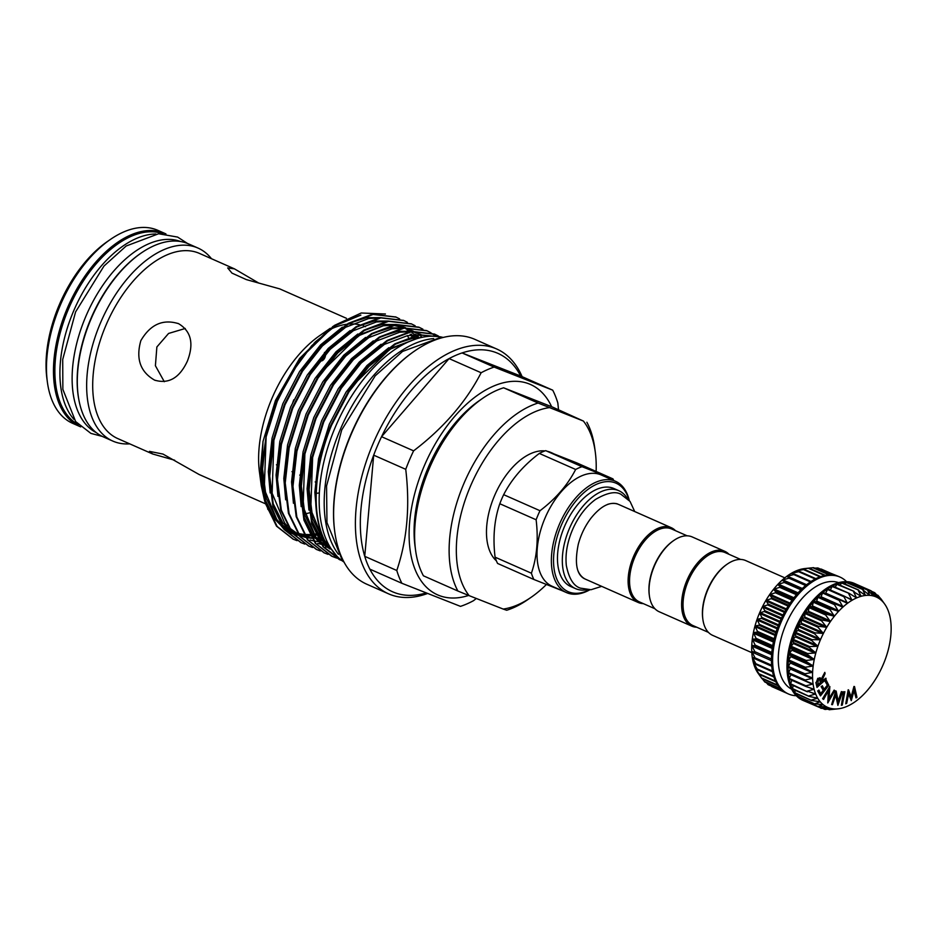 <?xml version="1.0" encoding="UTF-8"?>
<svg xmlns="http://www.w3.org/2000/svg" width="938" height="938" viewBox="0 0 938 938"><rect width="100%" height="100%" fill="white"/><g stroke="black" fill="none" stroke-linecap="round" stroke-linejoin="round"><path stroke-width="1.41" d="M806.141 585.136L806.094 585.171A63.89 35.726 -66.2 0 1 810.901 581.583A63.89 35.726 -66.2 0 1 815.743 578.723A63.89 35.726 -66.2 0 1 820.551 576.636A63.89 35.726 -66.2 0 1 825.252 575.322A63.89 35.726 -66.2 0 1 829.802 574.83A63.89 35.726 -66.2 0 1 834.117 575.135A63.89 35.726 -66.2 0 1 838.138 576.26L820.304 569.038M766.358 682.7L768.011 684.423M762.277 678.76L764.693 681.797M804.652 568.58L809.013 568.123L800.278 569.436L804.312 569.425L795.787 571.043L799.504 571.512L791.215 573.388L794.662 574.361L786.654 576.424L789.855 577.937L782.151 580.13L785.129 582.181L777.766 584.444L780.568 587.047L773.557 589.31L776.23 592.464L769.582 594.669L772.162 598.362L765.9 600.437L768.433 604.658L762.559 606.534L765.091 611.259L759.592 612.889L762.172 618.095L757.06 619.408L759.721 625.048L754.984 626.009L757.775 632.048L753.402 632.611L756.345 638.989L752.323 639.095L755.477 645.79L751.76 645.403L755.16 652.332L751.737 651.429L755.407 658.546L752.241 657.116L756.216 664.35L753.273 662.357L757.576 669.662L754.809 667.106L761.808 678.444M796.233 695.715A63.89 35.726 -66.2 0 1 789.186 694.284A63.89 35.726 -66.2 0 1 788.436 693.968L787.275 693.452A63.89 35.726 -66.2 0 1 784.332 691.845A63.89 35.726 -66.2 0 1 781.026 689.16A63.89 35.726 -66.2 0 1 778.165 685.737A63.89 35.726 -66.2 0 1 775.761 681.633L759.381 674.399M771.693 665.745L771.693 665.804A63.89 35.726 -66.2 0 1 771.446 659.59A63.89 35.726 -66.2 0 1 771.751 653.047A63.89 35.726 -66.2 0 1 772.619 646.259A63.89 35.726 -66.2 0 1 774.038 639.317A63.89 35.726 -66.2 0 1 775.984 632.318A63.89 35.726 -66.2 0 1 778.423 625.353A63.89 35.726 -66.2 0 1 781.342 618.517A63.89 35.726 -66.2 0 1 784.684 611.904A63.89 35.726 -66.2 0 1 788.412 605.608A63.89 35.726 -66.2 0 1 792.469 599.71A63.89 35.726 -66.2 0 1 796.808 594.293A63.89 35.726 -66.2 0 1 801.369 589.416A63.89 35.726 -66.2 0 1 806.094 585.171M813.363 567.689L806.68 568.346M817.643 568.053L814.641 568.111M788.436 693.968A63.89 35.726 -66.2 0 1 781.272 621.765A63.89 35.726 -66.2 0 1 839.311 576.776A63.89 35.726 -66.2 0 1 840.049 577.093A63.89 35.726 -66.2 0 1 846.592 581.677M775.761 681.633A63.89 35.726 -66.2 0 1 773.873 676.896A63.89 35.726 -66.2 0 1 772.513 671.596A63.89 35.726 -66.2 0 1 771.693 665.804M791.613 689.184A58.262 32.584 -66.2 0 1 786.431 623.242A58.262 32.584 -66.2 0 1 838.654 582.662M803.948 700.815L802.776 700.299A63.89 35.726 -66.2 0 1 795.623 628.097A63.89 35.726 -66.2 0 1 853.65 583.108A63.89 35.726 -66.2 0 1 854.401 583.424L855.562 583.94A63.89 35.726 113.8 0 0 854.811 583.624A63.89 35.726 113.8 0 0 850.778 582.498A63.89 35.726 113.8 0 0 846.463 582.181A63.89 35.726 113.8 0 0 841.925 582.686A63.89 35.726 113.8 0 0 837.224 583.987A63.89 35.726 113.8 0 0 832.416 586.086A63.89 35.726 113.8 0 0 827.574 588.947A63.89 35.726 113.8 0 0 822.755 592.523A63.89 35.726 113.8 0 0 818.042 596.779A63.89 35.726 113.8 0 0 813.481 601.657A63.89 35.726 113.8 0 0 809.142 607.074A63.89 35.726 113.8 0 0 805.074 612.971A63.89 35.726 113.8 0 0 801.345 619.268A63.89 35.726 113.8 0 0 798.004 625.88A63.89 35.726 113.8 0 0 795.096 632.716A63.89 35.726 113.8 0 0 792.645 639.669A63.89 35.726 113.8 0 0 790.699 646.669A63.89 35.726 113.8 0 0 789.292 653.61A63.89 35.726 113.8 0 0 788.424 660.399A63.89 35.726 113.8 0 0 788.108 666.953A63.89 35.726 113.8 0 0 788.366 673.167A63.89 35.726 113.8 0 0 789.175 678.96A63.89 35.726 113.8 0 0 790.535 684.259A63.89 35.726 113.8 0 0 792.434 688.996A63.89 35.726 113.8 0 0 794.826 693.1A63.89 35.726 113.8 0 0 797.699 696.524A63.89 35.726 113.8 0 0 800.993 699.209A63.89 35.726 113.8 0 0 803.948 700.815A63.89 35.726 113.8 0 0 804.687 701.132L804.523 700.768M885.988 606.077L886 606.1A60.313 33.721 113.8 0 0 884.675 604.049A60.313 33.721 113.8 0 0 883.514 602.548A60.313 33.721 113.8 0 0 880.594 599.652A60.313 33.721 113.8 0 0 877.288 597.483A60.313 33.721 113.8 0 0 873.63 596.04L873.63 596.04A60.313 33.721 113.8 0 0 869.69 595.36A60.313 33.721 113.8 0 0 865.504 595.454L865.504 595.454A60.313 33.721 113.8 0 0 861.131 596.298A60.313 33.721 113.8 0 0 856.629 597.916L856.629 597.916A60.313 33.721 113.8 0 0 852.067 600.261L852.067 600.261A60.313 33.721 113.8 0 0 847.506 603.298L847.506 603.298A60.313 33.721 113.8 0 0 843.004 607.003A60.313 33.721 113.8 0 0 838.607 611.318A60.313 33.721 113.8 0 0 834.41 616.184L834.41 616.184A60.313 33.721 113.8 0 0 830.435 621.542L830.435 621.542A60.313 33.721 113.8 0 0 826.753 627.299A60.313 33.721 113.8 0 0 823.412 633.408A60.313 33.721 113.8 0 0 820.445 639.763L820.445 639.763A60.313 33.721 113.8 0 0 817.913 646.282A60.313 33.721 113.8 0 0 815.837 652.883L815.837 652.883A60.313 33.721 113.8 0 0 814.254 659.473A60.313 33.721 113.8 0 0 813.164 665.968L813.164 665.968A60.313 33.721 113.8 0 0 812.613 672.276A60.313 33.721 113.8 0 0 812.589 678.303A60.313 33.721 113.8 0 0 813.094 683.99A60.313 33.721 113.8 0 0 814.114 689.231L814.114 689.231A60.313 33.721 113.8 0 0 815.661 693.979L815.661 693.979A60.313 33.721 113.8 0 0 817.69 698.165L817.69 698.165A60.313 33.721 113.8 0 0 820.175 701.718L820.175 701.718A60.313 33.721 113.8 0 0 823.095 704.602L823.095 704.602A60.313 33.721 113.8 0 0 826.401 706.783A60.313 33.721 113.8 0 0 828.184 707.592A60.313 33.721 113.8 0 0 830.048 708.225L820.973 708.319L826.401 706.783L818.006 706.513L823.107 704.614L814.688 703.887L820.187 701.741L811.804 700.522L811.452 700.018L817.69 698.177L809.388 696.477L809.095 695.879L815.661 694.003L807.243 691.13L814.125 689.266L806.07 686.557L805.93 685.807L813.094 684.013L805.226 680.812L805.156 680.003L812.589 678.303L804.933 674.645L804.933 673.789L812.613 672.312L805.203 668.149L805.285 667.246L813.164 666.003L806.035 661.396L806.188 660.469L814.254 659.473L807.407 654.49L807.63 653.552L815.826 652.918L809.306 647.513L809.6 646.575L817.913 646.282L811.71 640.572L812.074 639.646L820.433 639.798L814.583 633.76L815.005 632.845L823.388 633.443L817.889 627.147L818.358 626.279L826.753 627.299L821.571 620.85L822.098 620.03L830.411 621.566L825.604 614.953L826.167 614.191L834.386 616.207L829.907 609.512L830.505 608.821L838.584 611.341L834.433 604.623L835.066 604.002L843.004 607.003L839.135 600.343L839.768 599.816L847.483 603.322L843.919 596.72L844.575 596.287L852.044 600.273L848.749 593.824L849.394 593.496L856.605 597.916L853.533 591.69L861.107 596.31L858.235 590.33L865.481 595.454L862.772 589.779L869.667 595.36L867.65 590.131L873.618 596.029L871.121 591.104L877.265 597.471L875.295 593.273L880.571 599.64L878.144 595.583L881.392 599.452M826.401 706.783L825.721 706.701M823.095 704.602L822.427 704.461M820.175 701.718L819.531 701.518M817.69 698.165L817.057 697.907M815.661 693.979L815.063 693.674M804.992 680.707L788.366 673.167L790.5 668.583L788.108 666.953L790.523 662.556L788.424 660.399L791.074 656.248L789.292 653.61L792.153 649.753L790.699 646.669L793.736 643.163L792.645 639.669L795.811 636.562L795.096 632.716L798.344 630.043L798.004 625.88L801.298 623.688L801.345 619.268L804.64 617.579L805.074 612.971L808.322 611.811L809.142 607.074L812.285 606.452L813.481 601.657L816.494 601.586L818.042 596.779L820.879 597.272L822.755 592.523L839.627 599.745M825.475 593.496L827.855 588.9L844.212 596.134M888.016 610.251L888.028 610.286A60.313 33.721 113.8 0 0 886 606.1M889.564 615L889.564 615.023A60.313 33.721 113.8 0 0 888.028 610.286M836.157 709.046L838.185 708.811A60.313 33.721 113.8 0 0 838.42 708.788A60.313 33.721 113.8 0 0 842.559 707.956A60.313 33.721 113.8 0 0 847.049 706.349A60.313 33.721 113.8 0 0 851.61 704.004A60.313 33.721 113.8 0 0 856.183 700.967A60.313 33.721 113.8 0 0 860.685 697.262A60.313 33.721 113.8 0 0 865.071 692.948A60.313 33.721 113.8 0 0 869.28 688.082A60.313 33.721 113.8 0 0 873.255 682.723A60.313 33.721 113.8 0 0 876.936 676.955A60.313 33.721 113.8 0 0 880.278 670.858A60.313 33.721 113.8 0 0 883.233 664.503A60.313 33.721 113.8 0 0 885.777 657.972A60.313 33.721 113.8 0 0 887.852 651.371A60.313 33.721 113.8 0 0 889.435 644.781A60.313 33.721 113.8 0 0 890.514 638.297A60.313 33.721 113.8 0 0 891.077 631.989A60.313 33.721 113.8 0 0 891.1 625.951A60.313 33.721 113.8 0 0 890.596 620.276L890.596 620.276A60.313 33.721 113.8 0 0 889.564 615.023M838.185 708.811L829.462 709.703L834.011 708.905L825.182 709.339L830.071 708.225A60.313 33.721 113.8 0 0 833.999 708.905L833.999 708.905A60.313 33.721 113.8 0 0 838.185 708.811L838.42 708.788M702.808 618.892A39.865 22.289 -66.2 0 1 702.75 618.459A39.865 22.289 -66.2 0 1 707.639 589.439A39.865 22.289 -66.2 0 1 726.528 564.617A39.865 22.289 -66.2 0 1 726.891 564.371M751.795 652.649L712.657 635.354A40.885 22.864 -66.2 0 1 702.867 619.338A40.885 22.864 -66.2 0 1 707.885 589.568A40.885 22.864 -66.2 0 1 727.255 564.113A40.885 22.864 -66.2 0 1 745.687 560.561L784.825 577.843M309.352 512.851A101.198 56.585 -66.2 0 1 304.733 513.93M261.28 485.732L259.474 472.201A101.198 56.585 -66.2 0 1 271.891 398.521A101.198 56.585 -66.2 0 1 319.835 335.523L330.199 328.335L299.574 358.492L275.455 400.467L263.003 441.47L261.28 485.732L264.751 501.42M267.623 508.912L284.202 529.513M285.058 530.076L292.633 533.781M293.207 533.968L299.011 535.457M303.044 535.961L304.768 536.055M306.198 536.079L309.716 535.95M310.806 535.868L313.081 535.598M314.617 535.352L315.954 535.106M316.411 535.012L317.9 534.683M319.424 534.308L321.652 533.687M328.452 330.293A101.198 56.585 -66.2 0 1 346.779 324.255M348.115 324.102A101.198 56.585 -66.2 0 1 359.594 324.771M363.287 325.849A101.198 56.585 -66.2 0 1 365.445 326.705M333.107 326.33L360.872 315.109L332.451 326.823M293.09 539.127L276.511 526.171L265.196 503.014L261.327 472.4L266.767 430.87L276.687 401.136L301.098 357.847L334.456 325.392L311.674 345.759L291.308 373.336L277.238 401.405L265.911 437.577L261.96 472.682L265.829 503.296L277.156 526.453L293.406 539.268L297.041 540.663M266.767 430.87A122.35 68.415 -66.2 0 1 276.921 401.265A122.35 68.415 -66.2 0 1 291.308 373.336M385.436 314.007L361.247 312.999L334.456 325.392M440.813 336.918L419.603 335.018L395.426 344.176L371.096 363.686L349.065 391.662L331.501 425.371C322.015 448.528 316.938 471.193 316.27 493.365L319.342 492.931M336.789 556.023L324.689 540.558C310.501 513.555 313.257 467.136 330.868 425.09L348.42 391.381L370.463 363.405L394.781 343.894L418.969 334.737L440.977 336.953M324.689 540.558A122.35 68.415 -66.2 0 1 316.27 493.365M438.374 336.015L434.904 334.256L411.852 331.595L387.664 340.752L363.346 360.262L341.303 388.238L323.751 421.948L312.424 458.119L308.473 493.224L312.342 523.838L323.657 546.983L341.971 560.654M341.854 560.561L339.286 559.529L323.024 546.713L311.697 523.556L307.84 492.942L311.791 457.838L323.118 421.666L340.67 387.957L362.713 359.981L387.031 340.471L411.219 331.313L434.587 334.116M430.624 332.591L427.153 330.833L404.102 328.171L379.913 337.328L355.596 356.839L333.553 384.815L316 418.524L304.674 454.696L300.723 489.8L304.58 520.414L315.907 543.571L332.169 556.386L335.804 557.782M336.132 557.887L339.779 558.872M339.556 558.685L335.839 557.711M335.499 557.606L331.536 556.105L315.274 543.29L303.947 520.133L300.09 489.519L304.029 454.414L315.356 418.242L332.92 384.533L354.963 356.557L379.28 337.047L403.469 327.89L426.509 330.551L430.296 332.486M422.874 329.168L419.392 327.409L396.352 324.747L372.163 333.905L347.846 353.415L325.803 381.391L308.239 415.1L296.912 451.272L292.973 486.376L296.83 516.99L308.156 540.147L324.419 552.963L328.054 554.358M324.102 552.822L307.523 539.866L296.197 516.709L292.339 486.095L296.279 450.99L307.605 414.819L325.169 381.109L347.212 353.134L371.53 333.623L395.719 324.466L418.758 327.128L422.534 329.062M415.124 325.744L411.641 323.985L388.602 321.324L364.413 330.481L340.095 349.991L318.052 377.967L300.488 411.676L289.162 447.848L285.222 482.953L289.08 513.567L300.406 536.724L316.669 549.539L320.304 550.934M316.352 549.398L299.773 536.442L288.447 513.285L284.589 482.671L288.529 447.567L299.855 411.395L317.419 377.686L339.45 349.71L363.78 330.199L387.957 321.042L411.325 323.845M407.373 322.32L403.891 320.562L380.851 317.9L356.663 327.057L332.345 346.568L310.302 374.543L292.738 408.253L281.412 444.424L277.472 479.529L281.33 510.143L292.656 533.3L308.919 546.115L312.553 547.511M308.602 545.975L292.023 533.019L280.697 509.862L276.839 479.248L280.779 444.143L292.105 407.971L309.669 374.262L331.7 346.286L356.03 326.776L380.207 317.619L403.575 320.421M399.611 318.897L396.141 317.138L373.09 314.476L348.913 323.633L324.583 343.144L302.552 371.12L284.988 404.829L273.662 441.001L269.722 476.105L273.579 506.719L284.906 529.876L301.168 542.692L304.803 544.087M300.84 542.551L284.273 529.595L272.946 506.438L269.077 475.824L273.028 440.719L284.355 404.548L301.919 370.838L323.95 342.862L348.279 323.352L372.456 314.195L395.824 316.997M430.589 332.662L433.872 334.866M434.153 335.089L435.631 336.273M265.407 503.776L199.091 474.487L162.989 454.074L149.447 451.366L152.706 454.004L174.691 460.218M154.547 380.101C168.547 384.346 179.486 378.049 187.354 361.189C194.107 343.777 191.188 331.278 178.607 323.692C162.907 318.791 150.326 324.442 140.841 340.646C135.717 358.726 140.278 371.882 154.547 380.101L155.333 380.429M152.706 454.004L117.754 438.574A101.198 56.585 -66.2 0 1 105.959 325.252A101.198 56.585 -66.2 0 1 199.513 253.436L234.465 268.866L227.688 267.928L231.967 273.11L246.319 279.594L279.723 288.881L346.439 318.31M293.77 399.811L292.715 402.695M129.737 443.862A105.49 58.988 -66.2 0 1 112.771 441.059A105.49 58.988 -66.2 0 1 100.472 322.93A105.49 58.988 -66.2 0 1 198 248.066A105.49 58.988 -66.2 0 1 211.496 258.724M164.302 381.707L155.403 365.726L156.869 346.966L168.582 333.447L185.255 328.476M112.771 441.059L103.426 436.932A105.49 58.988 -66.2 0 1 91.127 318.803A105.49 58.988 -66.2 0 1 188.655 243.939L198 248.066M180.741 241.57A104.517 58.449 113.8 0 0 85.815 316.434A104.517 58.449 113.8 0 0 96.344 432.688M143.795 251.325A104.517 58.449 113.8 0 0 90.857 318.662A104.517 58.449 113.8 0 0 78.675 398.802M162.849 233.714A104.517 58.449 113.8 0 0 68.568 308.813A104.517 58.449 113.8 0 0 78.487 424.75M155.872 233.996A104.517 58.449 113.8 0 0 73.61 311.041A104.517 58.449 113.8 0 0 73.996 419.403M80.738 426.884A105.49 58.988 -66.2 0 1 79.589 426.403A105.49 58.988 -66.2 0 1 67.29 308.274A105.49 58.988 -66.2 0 1 164.818 233.41A105.49 58.988 -66.2 0 1 165.956 233.937M164.818 233.41L157.842 230.338A105.49 58.988 113.8 0 0 110.297 239.518A105.49 58.988 113.8 0 0 60.313 305.19A105.49 58.988 113.8 0 0 47.369 382.001A105.49 58.988 113.8 0 0 72.613 423.331L79.589 426.403M47.369 382.001L46.9 378.483A101.398 56.702 -66.2 0 1 59.34 304.662A101.398 56.702 -66.2 0 1 107.378 241.535L110.297 239.518M443.205 337.457A123.324 68.966 113.8 0 0 335.323 427.083A123.324 68.966 113.8 0 0 344.012 562.085M433.661 338.583A123.324 68.966 113.8 0 0 340.365 429.311A123.324 68.966 113.8 0 0 338.407 554.264M468.637 595.442A114.987 64.3 -66.2 0 1 424.164 466.116A114.987 64.3 -66.2 0 1 551.638 406.705M425.946 593.004A130.323 72.883 -66.2 0 1 369.853 569.143A130.323 72.883 -66.2 0 1 364.741 556.34A130.323 72.883 -66.2 0 1 373.687 455.165A130.323 72.883 -66.2 0 1 377.416 445.855A130.323 72.883 -66.2 0 1 381.555 436.698A130.323 72.883 -66.2 0 1 449.091 358.597L481.135 372.749C466.069 401.968 443.557 427.998 413.599 450.85A130.323 72.883 113.8 0 0 409.46 460.007A130.323 72.883 113.8 0 0 405.732 469.317C410.129 506.203 407.151 539.925 396.786 570.492A130.323 72.883 113.8 0 0 401.898 583.295L460.488 606.37A130.323 72.883 113.8 0 0 473.479 600.707L476.328 598.479M334.702 531.342A132.809 74.266 -66.2 0 1 334.643 530.908A132.809 74.266 -66.2 0 1 350.929 434.212A132.809 74.266 -66.2 0 1 413.857 351.527A132.809 74.266 -66.2 0 1 414.221 351.281M427.353 593.566A133.829 74.829 -66.2 0 1 388.543 593.824L366.781 584.21A133.829 74.829 -66.2 0 1 334.76 531.776A133.829 74.829 -66.2 0 1 351.175 434.353A133.829 74.829 -66.2 0 1 414.584 351.023A133.829 74.829 -66.2 0 1 474.909 339.38L496.671 348.983A133.829 74.829 -66.2 0 1 522.114 376.654M388.543 593.824A133.829 74.829 -66.2 0 1 372.937 443.955A133.829 74.829 -66.2 0 1 496.671 348.983M413.599 450.85L381.555 436.698L449.091 358.597A130.323 72.883 -66.2 0 1 462.071 352.934A130.323 72.883 -66.2 0 1 520.672 376.021L552.716 390.173L494.127 367.086A130.323 72.883 113.8 0 0 481.135 372.749M415.569 550.207L414.983 545.822A107.331 60.02 -66.2 0 1 428.15 467.687A107.331 60.02 -66.2 0 1 479.001 400.854L482.636 398.345A112.443 62.869 113.8 0 0 429.37 468.343A112.443 62.869 113.8 0 0 415.569 550.207A112.443 62.869 113.8 0 0 423.413 575.803L457.908 591.034A112.443 62.869 -66.2 0 1 463.864 483.586A112.443 62.869 -66.2 0 1 538.107 403.035L503.612 387.793A112.443 62.869 113.8 0 0 482.636 398.345M596.122 471.439A107.331 60.02 113.8 0 0 595.302 452.222A107.331 60.02 113.8 0 0 583.401 421.056L552.376 407.01L503.612 387.793M586.871 422.241A112.443 62.869 -66.2 0 1 594.715 447.836L595.302 452.222M654.935 608.75L639.423 601.903A39.865 22.289 -66.2 0 1 634.78 557.254A39.865 22.289 -66.2 0 1 671.631 528.973L687.144 535.821M673.402 540.745A39.865 22.289 113.8 0 0 673.038 541.003A39.865 22.289 113.8 0 0 654.161 565.813A39.865 22.289 113.8 0 0 649.26 594.844A39.865 22.289 113.8 0 0 649.331 595.278M728.99 554.299A40.885 22.864 113.8 0 0 724.757 551.31L692.197 536.935A40.885 22.864 113.8 0 0 673.765 540.499A40.885 22.864 113.8 0 0 654.396 565.954A40.885 22.864 113.8 0 0 649.377 595.724A40.885 22.864 113.8 0 0 659.168 611.74L691.728 626.115A40.885 22.864 113.8 0 0 696.782 627.229M724.757 551.31A40.885 22.864 113.8 0 0 686.956 580.329A40.885 22.864 113.8 0 0 691.728 626.115M740.633 559.435L725.121 552.588A39.865 22.289 113.8 0 0 688.269 580.88A39.865 22.289 113.8 0 0 692.912 625.529L708.425 632.376M643.292 603.615A40.885 22.864 -66.2 0 1 638.239 602.489A40.885 22.864 -66.2 0 1 633.467 556.703A40.885 22.864 -66.2 0 1 671.268 527.695A40.885 22.864 -66.2 0 1 675.501 530.674M671.268 527.695L618.822 504.527A40.885 22.864 113.8 0 0 607.437 504.445M586.707 589.744A53.536 29.934 -66.2 0 1 575.569 588.642A53.536 29.934 -66.2 0 1 569.331 528.692A53.536 29.934 -66.2 0 1 618.822 490.703A53.536 29.934 -66.2 0 1 627.135 498.195M575.569 588.642L570.726 586.508A53.536 29.934 -66.2 0 1 564.477 526.558A53.536 29.934 -66.2 0 1 613.98 488.557L618.822 490.703M582.029 466.69L612.971 478.884L576.647 462.833L545.705 450.65A68.157 38.106 113.8 0 0 539.327 453.429L575.651 469.469A68.157 38.106 -66.2 0 1 582.029 466.69L545.705 450.65M615.562 481.3L601.223 474.968A60.818 34.014 113.8 0 0 600.508 474.675A60.818 34.014 113.8 0 0 545.271 517.495A60.818 34.014 113.8 0 0 552.083 586.238L566.423 592.57A60.818 34.014 -66.2 0 1 559.611 523.826A60.818 34.014 -66.2 0 1 614.847 481.006A60.818 34.014 -66.2 0 1 615.562 481.3A60.818 34.014 -66.2 0 1 629.257 500.423M562.085 590.659L533.91 579.496A68.157 38.106 -66.2 0 1 531.4 573.212L495.076 557.172A68.157 38.106 113.8 0 0 497.586 563.445L533.91 579.496M612.971 478.884A68.157 38.106 -66.2 0 1 613.745 480.502M629.011 500.13A59.282 33.147 113.8 0 0 615.41 482.929A59.282 33.147 113.8 0 0 561.299 525.292A59.282 33.147 113.8 0 0 568.897 591.972A59.282 33.147 113.8 0 0 589.404 589.826M589.791 589.814A60.818 34.014 -66.2 0 1 567.138 592.863A60.818 34.014 -66.2 0 1 566.423 592.57M547.71 451.389A61.076 34.155 -66.2 0 1 550.219 452.186A61.076 34.155 -66.2 0 1 550.934 452.479L553.08 453.429M539.995 510.718L503.659 494.678A68.157 38.106 113.8 0 0 499.802 503.729L536.126 519.769A68.157 38.106 -66.2 0 1 539.995 510.718C555.753 498.781 567.642 485.028 575.651 469.469M539.327 453.429C523.568 465.365 511.679 479.107 503.659 494.678M499.802 503.729C494.291 519.711 492.72 537.521 495.076 557.172M531.4 573.212C536.911 557.231 538.482 539.42 536.126 519.769M496.39 560.842A61.076 34.155 -66.2 0 1 495.03 494.561A61.076 34.155 -66.2 0 1 544.931 450.92M578.054 570.984A40.885 22.864 113.8 0 0 585.781 579.332L638.239 602.489M531.283 597.189L527.648 599.71A112.443 62.869 -66.2 0 1 506.684 610.251L503.202 609.067A107.331 60.02 113.8 0 0 531.283 597.189A107.331 60.02 113.8 0 0 546.373 584.526M538.107 403.035L583.401 421.056M549.328 407.631A107.331 60.02 113.8 0 0 470.395 486.341A107.331 60.02 113.8 0 0 469.141 595.642L457.908 591.034M503.202 609.067L469.141 595.642M558.52 409.718L557.829 402.965A130.323 72.883 113.8 0 0 552.716 390.173M494.127 367.086L462.071 352.934L520.672 376.021M396.786 570.492L364.741 556.34L373.687 455.165L405.732 469.317M369.853 569.143L401.898 583.295M258.865 283.135L234.465 268.866M178.607 323.692L177.81 323.364M817.608 685.057L820.398 682.571L819.46 679.124M820.785 682.747L819.66 679.182L818.37 679.593L817.69 685.502L820.398 682.571M854.506 686.522L856.969 697.368L856.019 697.919L854.248 690.098L851.27 700.651L848.738 693.264L846.697 703.277L845.748 703.817L848.573 689.934L851.387 697.591L854.33 686.628M844.88 691.728L842.254 705.106L841.363 705.306L843.989 691.927L844.88 691.728L843.989 691.927M841.749 691.798L842.594 691.904L837.892 705.364L835.91 694.343L832.452 704.673L831.643 704.567L836.168 691.083L838.338 701.987L841.363 691.623L842.594 691.904M826.108 679.264L816.998 687.378L816.259 682.676L818.159 678.479L820.175 677.799L821.313 680.015L824.819 672.37L825.077 673.695L821.559 681.34L825.909 678.186L826.108 679.264M834.14 690.11L834.797 690.661L827.773 702.961L828.852 689.934L823.587 699.443L822.966 698.916L829.849 686.51L828.946 699.49L834.14 690.11L829.028 698.47M828.805 685.35L820.469 695.902L818.042 691.06L818.874 690.028L820.867 694.026L823.482 690.72L821.489 686.757L822.309 685.725L824.291 689.688L827.562 685.549L825.581 681.586L826.401 680.542L828.805 685.35M851.27 700.651L848.62 693.874M856.019 697.919L854.061 690.814M851.153 696.875L853.943 686.464M845.748 703.817L848.187 689.77M841.363 705.306L843.602 691.752M837.892 705.364L835.676 695.035M838.173 701.132L841.363 691.623M831.643 704.567L835.781 690.907M825.909 678.186L821.594 681.516M824.819 672.37L821.149 679.335M818.159 678.479L819.964 677.74M816.259 682.676L817.772 678.303M816.998 687.378L815.872 682.512M823.587 699.443L822.579 698.751L829.849 686.51M827.773 702.961L828.383 690.79M821.489 686.757L822.309 685.725M823.482 690.72L821.102 686.581M820.668 693.616L823.095 690.556M818.874 690.028L818.042 691.06M820.469 695.902L817.655 690.896M826.401 680.542L825.581 681.586M827.562 685.549L825.194 681.41M824.092 689.289L827.175 685.373M830.06 709.691L828.465 709.257M876.69 594.938L878.554 595.993M872.023 591.726L875.295 593.273M854.19 583.999L871.648 591.303M849.629 583.553L850.414 582.674L867.65 590.131M844.915 583.952L846.099 582.416L863.37 589.768M840.096 585.183L841.562 582.967L858.856 590.213M835.219 587.211L836.872 584.327L854.178 591.456M860.509 596.04L861.107 596.31M830.353 590.002L832.076 586.473L849.394 593.496M855.995 597.705L856.605 597.916M827.257 589.369L843.919 596.72L844.575 596.287M851.411 600.097L852.044 600.273M822.462 592.98L839.135 600.343L839.768 599.816M846.838 603.204L847.483 603.322M805.226 680.812L805.156 680.003L788.483 672.64M806.07 686.557L805.93 685.807L789.257 678.444L790.98 674.528M807.466 691.798L790.582 683.767L791.848 680.296M809.388 696.477L792.422 688.527L793.29 685.584M811.804 700.522L794.779 692.654L795.295 690.333M814.688 703.887L797.605 696.113L797.851 694.472M818.006 706.513L800.876 698.833L800.935 697.966M825.745 709.433L822.943 708.342M804.687 701.12L821.196 708.167L804.523 700.803M854.459 583.741L871.109 591.069M850.414 582.674L867.005 589.85M846.099 582.416L862.667 589.451M841.562 582.967L858.153 589.896M836.872 584.327L853.533 591.175M832.076 586.473L832.639 586.062L848.867 593.262M805.636 686.37L789.327 679.182L789.257 678.444M806.879 691.54L790.582 683.767M808.708 696.184L792.422 688.527M811.089 700.217L794.779 692.654M814.008 703.582L797.605 696.113M817.397 706.244L800.876 698.833M856.288 584.28A63.89 35.726 113.8 0 0 855.562 583.94M838.138 576.26A63.89 35.726 -66.2 0 1 838.889 576.577L840.049 577.093M808.861 568.123L825.334 575.311M752.393 657.01L752.241 657.116A60.313 33.721 -66.2 0 1 751.737 651.429A60.313 33.721 -66.2 0 1 751.76 645.403A60.313 33.721 -66.2 0 1 752.323 639.095A60.313 33.721 -66.2 0 1 753.402 632.611A60.313 33.721 -66.2 0 1 754.984 626.009A60.313 33.721 -66.2 0 1 757.06 619.408A60.313 33.721 -66.2 0 1 759.592 612.889A60.313 33.721 -66.2 0 1 762.559 606.534A60.313 33.721 -66.2 0 1 765.9 600.437A60.313 33.721 -66.2 0 1 769.582 594.669A60.313 33.721 -66.2 0 1 773.557 589.31A60.313 33.721 -66.2 0 1 777.766 584.444A60.313 33.721 -66.2 0 1 782.151 580.13A60.313 33.721 -66.2 0 1 786.654 576.424A60.313 33.721 -66.2 0 1 791.215 573.388A60.313 33.721 -66.2 0 1 795.787 571.043A60.313 33.721 -66.2 0 1 800.278 569.436L800.36 569.472M789.831 577.749L806.27 585.019L789.855 577.937M753.39 662.31L753.273 662.357A60.313 33.721 -66.2 0 1 752.241 657.116M754.902 667.106L754.809 667.106A60.313 33.721 -66.2 0 1 753.273 662.357M756.907 671.338L756.837 671.291A60.313 33.721 -66.2 0 1 754.809 667.106M771.142 686.03L784.508 691.963M800.278 569.436A60.313 33.721 -66.2 0 1 804.417 568.604A60.313 33.721 -66.2 0 1 804.593 568.58M761.867 678.537L758.162 673.343A60.313 33.721 -66.2 0 1 756.837 671.291M325.498 354.423A4.596 2.568 -66.2 0 1 324.9 357.554A4.596 2.568 -66.2 0 1 320.655 360.813A4.596 2.568 -66.2 0 1 320.292 360.591M324.442 352.442A4.596 2.568 -66.2 0 1 325.228 353.333M757.576 669.814L773.909 677.025L757.611 669.791M772.537 671.749L756.204 664.538M755.266 658.757L771.716 666.015L755.313 658.769M751.924 651.289L754.926 652.567M771.728 653.364L755.207 646.059M772.56 646.61L756.028 639.317M773.944 639.704L757.4 632.411M775.843 632.74L759.311 625.435M778.259 625.798L761.715 618.494M781.131 618.974L764.587 611.67M784.426 612.373L767.882 605.069M788.119 606.077L771.575 598.772M792.141 600.168L775.597 592.863M796.432 594.727L779.912 587.434M800.958 589.838L784.438 582.545M805.636 585.547L789.128 578.254M810.409 581.923L793.923 574.642M815.204 579.016L798.742 571.746M819.953 576.858L803.538 569.601M824.572 575.463L808.228 568.252M828.981 574.853L812.765 567.701M832.979 574.971L817.08 567.959M835.793 575.498L821.125 569.026M790.335 668.243L812.085 677.846M790.406 662.169L812.144 671.772M790.992 655.826L812.742 665.429M792.118 649.307L813.856 658.91M793.747 642.682L815.485 652.285M795.858 636.058L817.596 645.661M798.426 629.527L820.175 639.13M801.427 623.16L823.177 632.763M804.804 617.052L826.554 626.654M808.521 611.295L830.271 620.897M812.531 605.96L834.269 615.562M816.764 601.106L838.513 610.708M821.184 596.814L842.922 606.417M825.71 593.144L847.448 602.747M845.877 597.014L852.032 599.734M853.263 595.958L856.605 597.436M858.985 594.927L861.119 595.865M864.062 594.434L865.493 595.067M868.694 594.598L869.678 595.032M872.961 595.466L873.618 595.759M354.353 383.83L369.021 366.395L392.166 347.799L416.144 338.935M327.151 544.837L323.587 540.851L312.776 518.796L309.083 489.636L312.483 457.861M346.603 380.406L361.271 362.971L384.416 344.375L407.432 335.652L416.554 335.159M330.117 549.093L320.397 542.387M319.237 541.261L315.836 537.427L305.026 515.372L301.333 486.212L304.721 454.438M338.853 376.982L353.52 359.547L376.666 340.951L399.682 332.228L408.804 331.735M331.102 373.559L345.77 356.123L368.915 337.528L391.932 328.804L401.054 328.312M323.352 370.135L338.02 352.7L361.165 334.104L384.17 325.38L393.292 324.888M415.944 334.374L416.742 335.124M417.082 335.464L419.415 337.985M325.849 542.692L323.938 542.715M315.59 366.711L330.258 349.276L353.403 330.68L376.419 321.957L385.541 321.464M408.182 330.95L408.98 331.7M411.372 334.221L412.872 336.039M323.798 538.752L322.484 538.928M307.84 363.287L322.508 345.852L345.653 327.256L368.669 318.533L377.791 318.041M407.467 335.898L408.417 337.434M321.84 534.144L319.635 534.672M316.047 535.328L314.734 535.504M310.326 535.844L308.426 535.868M303.924 535.586L302.048 535.328M295.505 533.687L291.788 532.174M291.132 531.858L281.635 525.268M280.474 524.143L277.073 520.32L266.275 498.266L262.581 469.094L265.97 437.319M315.191 341.983L338.114 323.716L360.872 315.109M316.692 513.496L314.828 492.169L318.568 458.729L329.332 424.269L346.04 392.154L367.004 365.503L388.848 347.693M396.774 343.39L413.166 338.184L420.763 337.645M328.628 547.065L321.57 539.96L311.205 519.406M308.93 510.073L307.078 488.745L310.806 455.305L321.582 420.845L338.29 388.731L359.254 362.08L381.098 344.269M417.891 334.596L418.852 334.749M320.655 543.465L313.82 536.548L303.455 515.982M301.18 506.649L299.316 485.321L303.056 451.882L313.831 417.422L330.539 385.307L351.504 358.656L373.347 340.846M381.274 336.543L397.665 331.337L411.102 331.325M412.228 331.536L420.904 334.467M329.132 547.78L325.545 546.831M293.43 503.225L291.566 481.898L295.306 448.458L306.081 413.998L322.778 381.883L343.754 355.232L365.597 337.434M373.512 333.119L389.915 327.913L403.352 327.901M404.477 328.112L413.154 331.044M419.474 335.03L422.135 337.34M327.35 545.166L321.957 544.474M321.242 544.321L317.794 543.407M285.68 499.802L283.815 478.474L287.556 445.034L298.319 410.574L315.027 378.46L336.003 351.809L357.847 334.01M365.761 329.695L382.165 324.489L395.601 324.478M396.727 324.689L405.404 327.62M407.866 328.957L411.313 331.29M414.772 334.291L415.804 335.323M325.322 541.73L323.129 541.824M319.53 541.73L314.207 541.05M313.491 540.898L310.044 539.983M277.929 496.378L276.065 475.05L279.805 441.61L290.569 407.151L307.277 375.036L328.253 348.385L350.097 330.586M358.011 326.272L374.414 321.066L387.851 321.054M407.022 330.868L408.053 331.9M410.152 334.268L411.759 336.355M412.04 336.73L413.975 339.662M323.282 537.615L320.151 538.084M317.548 538.306L315.379 538.4M311.779 538.318L306.257 537.58M305.741 537.474L299.527 535.575M298.917 535.328L290.592 530.509M289.643 529.771L282.819 522.853L272.442 502.287M270.179 492.954L268.315 471.626L272.055 438.187L282.819 403.727L299.527 371.612L320.503 344.961L342.335 327.163M350.261 322.848L366.652 317.642L380.101 317.63M321.347 532.843L318.943 533.476M317.396 533.828L316 534.109M315.531 534.191L313.972 534.449M312.401 534.66L310.267 534.859M307.617 534.977L304.885 534.941M303.056 534.812L300.934 534.578M291.167 531.905L282.842 527.086M281.892 526.347L275.057 519.429L264.692 498.864M262.429 489.53L260.565 468.203L263.003 441.47M820.574 597.365L842.312 606.968M818.393 596.65L835.066 604.002M817.772 597.26L834.433 604.623M816.177 601.727L837.927 611.33M813.844 601.457L830.505 608.821M813.246 602.149L829.907 609.512M811.968 606.652L833.718 616.254M809.506 606.827L826.167 614.191M808.931 607.59L825.604 614.953M808.005 612.057L829.743 621.66M805.437 612.678L822.098 620.03M804.91 613.499L821.571 620.85M804.335 617.861L826.073 627.463M801.697 618.928L818.358 626.279M801.216 619.795L817.889 627.147M801.005 624.005L822.743 633.607M798.344 625.494L815.005 632.845M797.921 626.396L814.583 633.76M798.062 630.395L819.8 639.997M795.401 632.282L812.074 639.646M795.049 633.209L811.71 640.572M795.541 636.949L817.291 646.552M792.938 639.212L809.6 646.575M792.645 640.15L809.306 647.513M793.489 643.585L815.239 653.188M790.969 646.188L807.63 653.552M790.734 647.126L807.407 654.49M791.93 650.186L813.68 659.789M789.515 653.106L806.188 660.469M789.362 654.032L806.035 661.396M790.886 656.694L812.625 666.297M788.612 659.883L805.285 667.246M788.541 660.786L805.203 668.149M790.359 663.014L812.109 672.616M788.272 666.426L804.933 673.789M788.26 667.281L804.933 674.645M790.371 669.04L812.12 678.643M790.91 674.715L812.66 684.318M809.013 687.472L813.727 689.547M812.531 693.053L815.298 694.272M815.556 697.626L817.373 698.435M818.663 701.413L819.894 701.952M822.005 704.438L822.849 704.813M797.3 571.242L796.456 570.867M815.849 578.676L799.539 571.476M793.935 574.079L791.883 573.165M794.65 574.232L811.065 581.478L794.697 574.267M806.633 584.726L787.299 576.178M802.33 588.489L782.773 579.848M801.755 589.052L782.163 580.399M801.58 589.216L785.059 581.923M798.086 592.851L778.352 584.139M797.511 593.484L777.766 584.773M797.03 594.035L780.51 586.742M793.958 597.752L774.12 588.994M793.419 598.456L773.557 589.685M792.704 599.405L776.172 592.101M790.042 603.134L770.11 594.329M789.538 603.896L769.594 595.091M788.635 605.256L772.103 597.952M786.384 608.926L766.393 600.097M785.915 609.735L765.924 600.906M784.907 611.506L768.363 604.201M783.031 615.035L763.016 606.194M782.609 615.891L762.594 607.05M781.553 618.072L765.009 610.767M780.041 621.402L760.026 612.561M779.677 622.281L759.651 613.44M778.61 624.872L762.066 617.567M777.461 627.932L757.447 619.103M777.145 628.823L757.13 619.995M776.148 631.802L759.604 624.497M775.304 634.545L755.336 625.716M775.046 635.436L755.078 626.619M774.167 638.766L757.634 631.462M773.615 641.135L753.706 632.341M773.428 642.014L753.519 633.232M772.713 645.696L756.18 638.391M772.408 647.619L752.581 638.86M772.279 648.486L752.475 639.739M771.81 652.461L755.278 645.168M771.681 653.903L751.995 645.203M771.622 654.736L751.948 646.048M771.446 659.004L754.938 651.711M771.446 660.68L751.959 652.074M771.646 665.206L755.149 657.925M771.74 666.25L752.499 657.749M772.396 670.998L755.922 663.729M755.008 663.623L753.566 662.99M773.686 676.31L757.247 669.04M755.747 667.973L755.149 667.715M775.48 681.035L759.088 673.801M777.743 685.139L761.445 677.94M780.393 688.515L764.271 681.387M783.16 691.013L767.542 684.119M601.692 586.356L591.034 589.721L580.423 588.138C573.646 586.086 568.944 578.535 566.329 565.473C565.133 553.877 567.326 541.648 572.93 528.786C578.676 516.064 586.227 506.274 595.56 499.426C607.038 492.731 615.504 491.031 620.991 494.326L630.043 501.42L634.721 511.55M584.55 578.793C576.542 574.631 574.455 563.14 578.277 544.31C580.88 534.625 585.101 525.925 590.952 518.21C600.39 506.532 609.149 501.736 617.239 503.835M784.344 691.857L768.081 684.67M781.061 689.184L764.787 682.008M778.2 685.795L761.914 678.608M775.808 681.727L759.499 674.528M772.549 671.772L756.157 664.526M726.528 564.617L727.255 564.113M293.406 539.268L292.773 538.987M339.919 559.81L339.286 559.529M332.169 556.386L331.536 556.105M324.419 552.963L323.786 552.681M316.669 549.539L316.036 549.258M308.919 546.115L308.274 545.834M301.168 542.692L300.523 542.41M434.904 334.256L434.271 333.975M427.153 330.833L426.509 330.551M419.403 327.409L418.758 327.128M411.641 323.985L411.008 323.704M403.891 320.562L403.258 320.28M396.141 317.138L395.508 316.856M187.506 243.458L177.61 237.079L158.616 233.761L126.173 246.002L103.977 266.04L75.591 311.908L62.717 359.453L62.858 389.352L75.661 421.584L90.904 433.391L102.289 436.405M441.458 337.915L439.113 337.997L402.554 351.433L375.188 375.845L341.737 429.909L326.565 485.931L326.963 522.607L341.643 558.673L343.167 560.478M334.643 530.908L334.76 531.776M649.26 594.844L649.377 595.724M673.038 541.003L673.765 540.499M413.857 351.527L414.584 351.023M353.954 384.392L389.891 349.276L414.748 339.392M326.236 543.348L323.188 539.854L310.759 509.545L312.647 457.099M329.156 547.815L319.53 540.98M318.392 539.831L315.614 536.653L303.126 506.778L304.897 453.664M322.953 370.698L358.644 335.722L383.361 325.756L391.756 325.228M393.268 325.31L403.973 327.808M404.63 328.089L410.551 331.419M410.996 331.724L415.346 335.417M415.686 335.769L418.031 338.36M323.176 537.392L317.853 537.966M317.384 537.99L311.991 537.896M311.498 537.861L305.788 536.899M305.249 536.771L298.636 534.355M297.967 534.027L288.529 527.285M287.391 526.148L284.66 523.017L272.149 493.247L273.884 439.969M321.277 532.667L315.907 533.886M315.426 533.968L310.103 534.543M309.634 534.566L304.24 534.472M303.748 534.437L298.038 533.476M297.498 533.347L290.886 530.931M290.217 530.603L280.767 523.861M279.63 522.724L276.733 519.371L264.282 489.19L266.134 436.545M314.066 343.167L335.616 325.31L359.184 315.649M702.75 618.459L702.867 619.338M884.675 604.049L880.97 598.854M828.195 709.28L829.262 709.749M876.479 594.692L878.038 595.384M871.695 591.362L874.755 592.71M854.823 583.624L871.097 590.811M850.825 582.51L867.111 589.709M846.557 582.205L862.866 589.404M842.066 582.697L858.411 589.92M837.4 583.987L853.803 591.233M832.639 586.062L849.101 593.332M827.855 588.9L844.388 596.193M823.083 592.441L839.709 599.781M788.518 673.437L805.109 680.765M789.327 679.182L805.824 686.464M790.675 684.423L807.114 691.681M792.551 689.113L808.919 696.348M794.92 693.182L811.253 700.393M797.757 696.559L814.055 703.758M801.029 699.22L817.315 706.42M822.52 708.354L824.959 709.433M834.14 575.146L817.877 567.959M829.849 574.818L813.574 567.642M820.656 576.6L804.335 569.389M815.872 578.664L799.516 571.441M786.548 693.112L771.74 686.569M276.452 464.814L277.507 465.283M291.953 471.662L293.008 472.131M299.703 475.085L300.77 475.554M315.203 481.933L316.27 482.402"/></g></svg>
